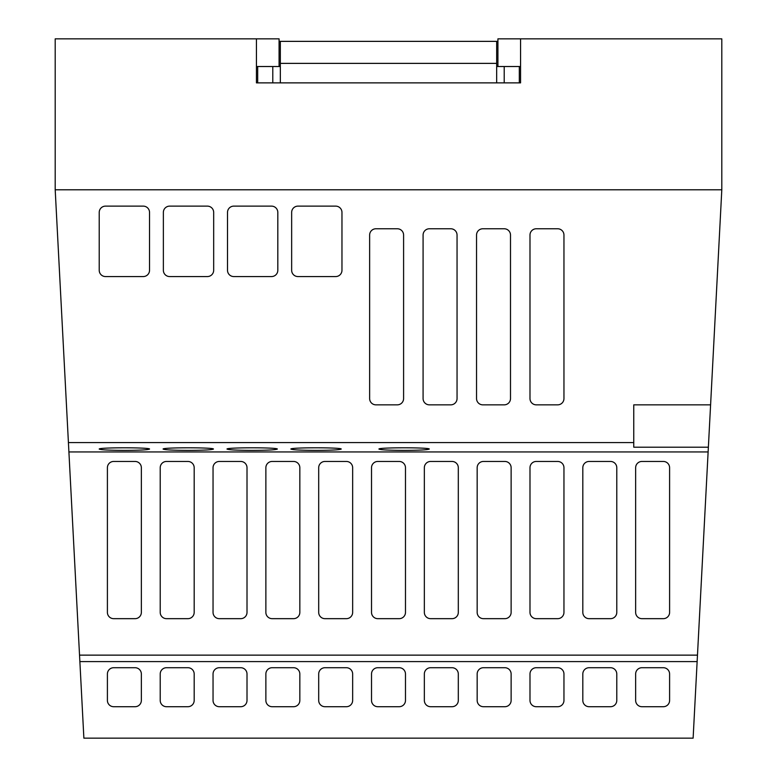 <?xml version="1.0" encoding="UTF-8"?>
<svg xmlns="http://www.w3.org/2000/svg" width="777" height="777" viewBox="0 0 777 777"><rect width="100%" height="100%" fill="white"/><g stroke="black" fill="none" stroke-linecap="round" stroke-linejoin="round"><path stroke-width="1.17" d="M633.76 442.579L633.76 447.193L708.371 447.193L693.123 738.15L83.877 738.15L55.196 189.782L721.804 189.782L710.596 404.846L633.76 404.846L633.76 442.579L68.386 442.579M99.223 212.422L99.223 270.27A6.284 6.284 0 0 0 105.507 276.563L143.24 276.563A6.284 6.284 0 0 0 149.534 270.27L149.534 212.422A6.284 6.284 0 0 0 143.24 206.128L105.507 206.128A6.284 6.284 0 0 0 99.223 212.422M291.657 212.422L291.657 270.27A6.284 6.284 0 0 0 297.941 276.563L335.674 276.563A6.284 6.284 0 0 0 341.967 270.27L341.967 212.422A6.284 6.284 0 0 0 335.674 206.128L297.941 206.128A6.284 6.284 0 0 0 291.657 212.422M227.506 212.422L227.506 270.27A6.284 6.284 0 0 0 233.799 276.563L271.532 276.563A6.284 6.284 0 0 0 277.816 270.27L277.816 212.422A6.284 6.284 0 0 0 271.532 206.128L233.799 206.128A6.284 6.284 0 0 0 227.506 212.422M163.364 212.422L163.364 270.27A6.284 6.284 0 0 0 169.658 276.563L207.391 276.563A6.284 6.284 0 0 0 213.675 270.27L213.675 212.422A6.284 6.284 0 0 0 207.391 206.128L169.658 206.128A6.284 6.284 0 0 0 163.364 212.422M369.638 235.052L369.638 398.562A6.284 6.284 0 0 0 375.922 404.846L397.3 404.846A6.284 6.284 0 0 0 403.593 398.562L403.593 235.052A6.284 6.284 0 0 0 397.3 228.768L375.922 228.768A6.284 6.284 0 0 0 369.638 235.052M529.992 235.052L529.992 398.562A6.284 6.284 0 0 0 536.285 404.846L557.663 404.846A6.284 6.284 0 0 0 563.956 398.562L563.956 235.052A6.284 6.284 0 0 0 557.663 228.768L536.285 228.768A6.284 6.284 0 0 0 529.992 235.052M476.544 235.052L476.544 398.562A6.284 6.284 0 0 0 482.828 404.846L504.215 404.846A6.284 6.284 0 0 0 510.499 398.562L510.499 235.052A6.284 6.284 0 0 0 504.215 228.768L482.828 228.768A6.284 6.284 0 0 0 476.544 235.052M423.086 235.052L423.086 398.562A6.284 6.284 0 0 0 429.38 404.846L450.757 404.846A6.284 6.284 0 0 0 457.051 398.562L457.051 235.052A6.284 6.284 0 0 0 450.757 228.768L429.38 228.768A6.284 6.284 0 0 0 423.086 235.052M124.378 450.398C109.13 450.31 100.738 449.873 99.223 449.077C98.009 447.377 150.748 447.377 149.534 449.077C148.009 449.873 139.627 450.31 124.378 450.398M316.054 450.398C300.806 450.31 292.424 449.873 290.899 449.077C289.685 447.377 342.424 447.377 341.21 449.077C339.685 449.873 331.303 450.31 316.054 450.398M252.166 450.398C236.917 450.31 228.525 449.873 227.01 449.077C225.796 447.377 278.535 447.377 277.321 449.077C275.796 449.873 267.414 450.31 252.166 450.398M188.267 450.398C173.018 450.31 164.637 449.873 163.112 449.077C161.898 447.377 214.637 447.377 213.422 449.077C211.898 449.873 203.516 450.31 188.267 450.398M404.098 450.398C388.85 450.31 380.458 449.873 378.943 449.077C377.729 447.377 430.468 447.377 429.254 449.077C427.729 449.873 419.347 450.31 404.098 450.398M708.129 451.942L68.871 451.942M710.596 404.846L708.371 447.193M497.921 41.366L279.079 41.366M496.668 82.867L496.668 41.366M496.668 63.374L280.332 63.374L280.332 82.867M280.332 63.374L280.332 41.366M721.804 189.782L721.804 38.85L520.561 38.85L520.561 82.867L256.439 82.867L256.439 38.85L55.196 38.85L55.196 189.782M520.561 38.85L497.921 38.85L497.921 66.521L496.668 66.521M280.332 66.521L279.079 66.521L279.079 38.85L256.439 38.85M519.308 66.521L519.308 82.867L520.561 82.867L520.561 66.521L497.921 66.521M279.079 66.521L256.439 66.521L256.439 82.867L257.692 82.867L257.692 66.521M582.818 674.009L582.818 700.417A6.284 6.284 0 0 0 589.112 706.711L610.489 706.711A6.284 6.284 0 0 0 616.783 700.417L616.783 674.009A6.284 6.284 0 0 0 610.489 667.715L589.112 667.715A6.284 6.284 0 0 0 582.818 674.009M529.992 674.009L529.992 700.417A6.284 6.284 0 0 0 536.285 706.711L557.663 706.711A6.284 6.284 0 0 0 563.956 700.417L563.956 674.009A6.284 6.284 0 0 0 557.663 667.715L536.285 667.715A6.284 6.284 0 0 0 529.992 674.009M477.165 674.009L477.165 700.417A6.284 6.284 0 0 0 483.459 706.711L504.836 706.711A6.284 6.284 0 0 0 511.13 700.417L511.13 674.009A6.284 6.284 0 0 0 504.836 667.715L483.459 667.715A6.284 6.284 0 0 0 477.165 674.009M424.349 674.009L424.349 700.417A6.284 6.284 0 0 0 430.633 706.711L452.02 706.711A6.284 6.284 0 0 0 458.304 700.417L458.304 674.009A6.284 6.284 0 0 0 452.02 667.715L430.633 667.715A6.284 6.284 0 0 0 424.349 674.009M371.523 674.009L371.523 700.417A6.284 6.284 0 0 0 377.807 706.711L399.193 706.711A6.284 6.284 0 0 0 405.477 700.417L405.477 674.009A6.284 6.284 0 0 0 399.193 667.715L377.807 667.715A6.284 6.284 0 0 0 371.523 674.009M318.696 674.009L318.696 700.417A6.284 6.284 0 0 0 324.98 706.711L346.367 706.711A6.284 6.284 0 0 0 352.651 700.417L352.651 674.009A6.284 6.284 0 0 0 346.367 667.715L324.98 667.715A6.284 6.284 0 0 0 318.696 674.009M265.87 674.009L265.87 700.417A6.284 6.284 0 0 0 272.164 706.711L293.541 706.711A6.284 6.284 0 0 0 299.835 700.417L299.835 674.009A6.284 6.284 0 0 0 293.541 667.715L272.164 667.715A6.284 6.284 0 0 0 265.87 674.009M213.044 674.009L213.044 700.417A6.284 6.284 0 0 0 219.337 706.711L240.715 706.711A6.284 6.284 0 0 0 247.008 700.417L247.008 674.009A6.284 6.284 0 0 0 240.715 667.715L219.337 667.715A6.284 6.284 0 0 0 213.044 674.009M160.217 674.009L160.217 700.417A6.284 6.284 0 0 0 166.511 706.711L187.888 706.711A6.284 6.284 0 0 0 194.182 700.417L194.182 674.009A6.284 6.284 0 0 0 187.888 667.715L166.511 667.715A6.284 6.284 0 0 0 160.217 674.009M107.401 674.009L107.401 700.417A6.284 6.284 0 0 0 113.685 706.711L135.062 706.711A6.284 6.284 0 0 0 141.356 700.417L141.356 674.009A6.284 6.284 0 0 0 135.062 667.715L113.685 667.715A6.284 6.284 0 0 0 107.401 674.009M635.644 674.009L635.644 700.417A6.284 6.284 0 0 0 641.938 706.711L663.315 706.711A6.284 6.284 0 0 0 669.599 700.417L669.599 674.009A6.284 6.284 0 0 0 663.315 667.715L641.938 667.715A6.284 6.284 0 0 0 635.644 674.009M697.134 661.596L79.866 661.596M582.818 467.735L582.818 612.373A6.284 6.284 0 0 0 589.112 618.667L610.489 618.667A6.284 6.284 0 0 0 616.783 612.373L616.783 467.735A6.284 6.284 0 0 0 610.489 461.451L589.112 461.451A6.284 6.284 0 0 0 582.818 467.735M529.992 467.735L529.992 612.373A6.284 6.284 0 0 0 536.285 618.667L557.663 618.667A6.284 6.284 0 0 0 563.956 612.373L563.956 467.735A6.284 6.284 0 0 0 557.663 461.451L536.285 461.451A6.284 6.284 0 0 0 529.992 467.735M477.165 467.735L477.165 612.373A6.284 6.284 0 0 0 483.459 618.667L504.836 618.667A6.284 6.284 0 0 0 511.13 612.373L511.13 467.735A6.284 6.284 0 0 0 504.836 461.451L483.459 461.451A6.284 6.284 0 0 0 477.165 467.735M424.349 467.735L424.349 612.373A6.284 6.284 0 0 0 430.633 618.667L452.02 618.667A6.284 6.284 0 0 0 458.304 612.373L458.304 467.735A6.284 6.284 0 0 0 452.02 461.451L430.633 461.451A6.284 6.284 0 0 0 424.349 467.735M371.523 467.735L371.523 612.373A6.284 6.284 0 0 0 377.807 618.667L399.193 618.667A6.284 6.284 0 0 0 405.477 612.373L405.477 467.735A6.284 6.284 0 0 0 399.193 461.451L377.807 461.451A6.284 6.284 0 0 0 371.523 467.735M318.696 467.735L318.696 612.373A6.284 6.284 0 0 0 324.98 618.667L346.367 618.667A6.284 6.284 0 0 0 352.651 612.373L352.651 467.735A6.284 6.284 0 0 0 346.367 461.451L324.98 461.451A6.284 6.284 0 0 0 318.696 467.735M265.87 467.735L265.87 612.373A6.284 6.284 0 0 0 272.164 618.667L293.541 618.667A6.284 6.284 0 0 0 299.835 612.373L299.835 467.735A6.284 6.284 0 0 0 293.541 461.451L272.164 461.451A6.284 6.284 0 0 0 265.87 467.735M213.044 467.735L213.044 612.373A6.284 6.284 0 0 0 219.337 618.667L240.715 618.667A6.284 6.284 0 0 0 247.008 612.373L247.008 467.735A6.284 6.284 0 0 0 240.715 461.451L219.337 461.451A6.284 6.284 0 0 0 213.044 467.735M160.217 467.735L160.217 612.373A6.284 6.284 0 0 0 166.511 618.667L187.888 618.667A6.284 6.284 0 0 0 194.182 612.373L194.182 467.735A6.284 6.284 0 0 0 187.888 461.451L166.511 461.451A6.284 6.284 0 0 0 160.217 467.735M107.401 467.735L107.401 612.373A6.284 6.284 0 0 0 113.685 618.667L135.062 618.667A6.284 6.284 0 0 0 141.356 612.373L141.356 467.735A6.284 6.284 0 0 0 135.062 461.451L113.685 461.451A6.284 6.284 0 0 0 107.401 467.735M635.644 467.735L635.644 612.373A6.284 6.284 0 0 0 641.938 618.667L663.315 618.667A6.284 6.284 0 0 0 669.599 612.373L669.599 467.735A6.284 6.284 0 0 0 663.315 461.451L641.938 461.451A6.284 6.284 0 0 0 635.644 467.735M697.474 655.137L79.526 655.137M272.785 66.521L272.785 82.867M504.215 66.521L504.215 82.867"/></g></svg>
